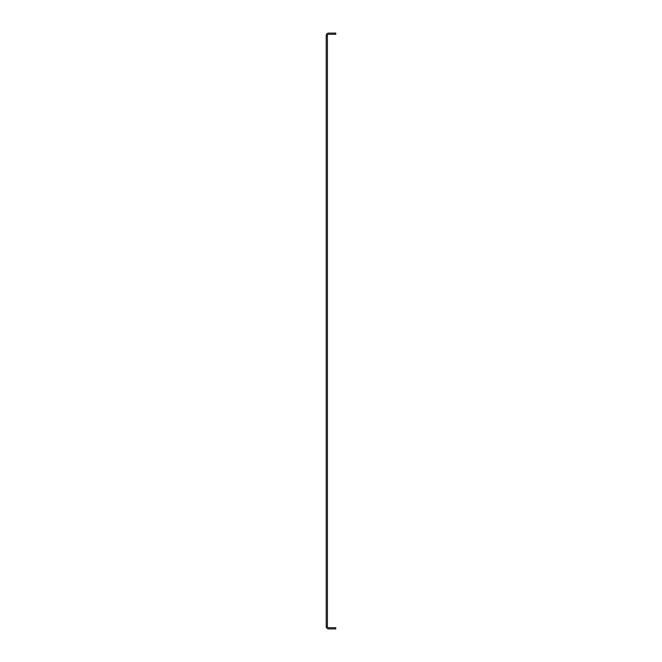 <?xml version="1.0" encoding="UTF-8"?>
<svg xmlns="http://www.w3.org/2000/svg" width="662" height="662" viewBox="0 0 662 662"><rect width="100%" height="100%" fill="white"/><g stroke="black" fill="none" stroke-linecap="round" stroke-linejoin="round"><path stroke-width="0.99" d="M327.417 35.491A1.192 1.192 0 0 1 328.609 34.292L335.775 34.292L335.775 33.1L328.609 33.1A2.391 2.391 0 0 0 326.225 35.491L327.417 35.491L327.417 626.509A1.192 1.192 0 0 0 328.609 627.708L335.775 627.708L335.775 628.9L328.609 628.9A2.391 2.391 0 0 1 326.225 626.509L327.417 626.509M326.225 35.491L326.225 626.509"/></g></svg>
